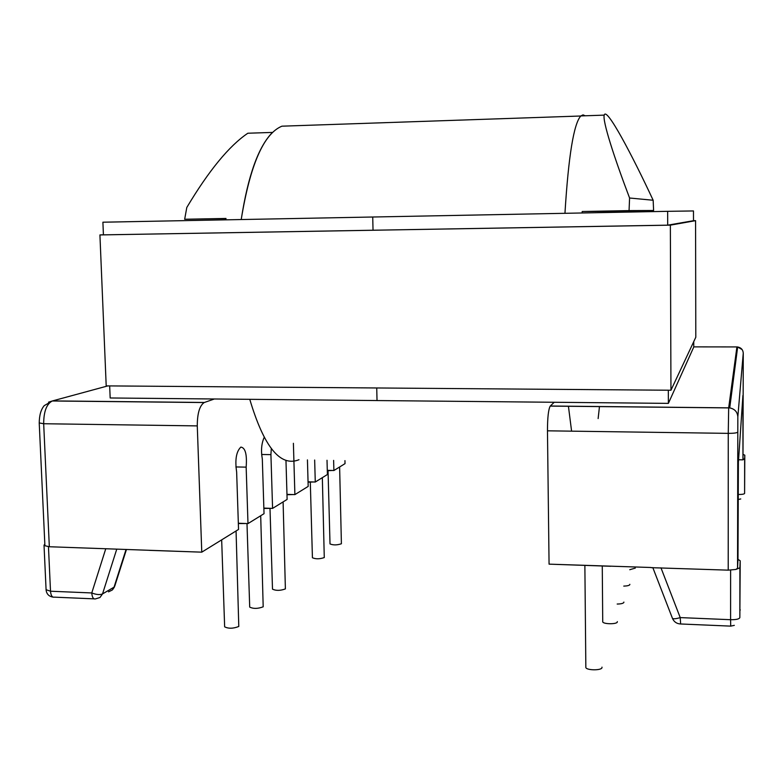 <?xml version="1.0" encoding="UTF-8"?>
<svg xmlns="http://www.w3.org/2000/svg" width="784" height="784" viewBox="0 0 784 784"><rect width="100%" height="100%" fill="white"/><g stroke="black" fill="none" stroke-linecap="round" stroke-linejoin="round"><path stroke-width="1.18" d="M585.834 666.743L585.844 667.625C587.01 670.477 601.485 670.536 601.994 667.694L601.985 667.145M602.72 621.261L602.729 621.937C603.7 624.28 616.93 624.338 617.312 622.006L617.312 621.614M617.184 604.043C621.006 603.974 623.231 603.435 623.878 602.426L623.878 602.083M623.77 586.099C627.269 586.001 629.287 585.501 629.846 584.619L629.846 584.325M629.748 569.713L635.305 568.096M236.062 530.964L238.787 626.475C233.191 628.65 228.477 628.768 224.645 626.828L224.626 626.406M260.7 515.745L263.189 606.806C257.897 608.805 253.399 608.903 249.704 607.1L249.684 606.718M283.102 501.897L285.386 588.911C280.368 590.744 276.076 590.832 272.499 589.166L272.489 588.823M322.342 477.652L324.272 557.571C319.735 559.129 315.785 559.188 312.424 557.757L312.424 557.473M339.619 466.98L341.403 543.763C337.061 545.213 333.269 545.262 330.015 543.929L330.005 543.665M615.705 212.327L615.646 211.229L653.601 210.494L653.16 200.253C632.267 155.408 606.365 106.134 604.229 115.13C602.318 120.716 614.137 157.388 629.581 198.009L629.062 210.602L582.198 211.513L582.12 212.974M564.95 213.307C568.498 155.859 573.81 123.402 580.866 115.934L583.041 114.876L585.197 115.777M601.779 212.601L599.633 212.64M739.9 567.792L740.204 560.805L737.989 559.335L737.538 568.263L735.853 569.458L739.9 567.792L739.851 617.586L740.204 560.805M738.567 459.767L742.967 459.845L742.918 395.469L738.391 462.364L737.989 559.335M651.053 567.665L728.218 570.154L728.258 433.366L547.467 430.818L549.065 564.147L651.102 567.498M742.967 459.845L744.653 458.542L744.8 455.171L743.212 454.455M742.997 459.218L743.261 353.123L737.832 416.843L737.538 568.263M547.467 430.818C547.497 417.637 548.418 409.395 550.221 406.102L554.21 402.27M199.802 552.093L149.675 550.358M246.196 523.526L238.346 523.555M270.862 508.346L263.865 508.453M293.245 494.567L286.983 494.733M313.698 481.974L308.063 482.17M332.377 470.478L327.291 470.714M214.365 398.987L204.183 402.545C199.616 405.642 197.303 413.423 197.274 425.898L43.679 423.732L49.333 546.742L201.772 552.161L238.542 529.435L236.641 471.939C234.857 459.796 236.258 451.515 240.864 447.086C245.353 447.752 247.117 454.436 246.156 467.137L247.989 523.594L264.032 513.687L262.317 458.983C260.856 450.653 261.464 443.489 264.149 437.492M308.053 481.807L315.276 482.023L327.398 474.526L327.016 460.267M327.281 470.331L333.896 470.518L345.029 463.638L344.95 460.61M247.989 523.594L238.336 523.232M271.303 448.644L270.921 454.632L272.577 508.404L287.12 499.418L285.964 460.335M272.577 508.404L263.855 508.101M286.973 494.361L294.892 494.616L308.181 486.403L307.436 459.894M225.792 219.834L225.998 218.452L184.671 219.255L186.798 207.476C208.848 170.569 229.193 145.814 247.842 133.231L272.489 132.418C258.455 146.539 248.038 175.577 241.217 219.54C250.145 164.846 263.698 133.731 281.907 126.185L293.098 125.803M197.274 425.898L201.772 552.161M294.892 494.616L293.392 443.293M315.276 482.023L314.658 460.032M333.896 470.518L333.621 460.394M582.198 211.513L615.646 211.229M629.581 198.009L653.16 200.253M653.601 210.494L629.062 210.602M184.671 219.255L225.978 218.589M44.835 544.165L44.022 545.154L44.894 545.409M270.921 454.632L261.64 454.495M246.156 467.137L235.866 466.95M610.716 566.273L554.131 564.323M49.333 546.742L44.923 545.733M735.853 569.458L728.218 570.154M580.954 115.924L585.109 115.787M298.978 459.728C280.427 467.235 264.022 447.105 249.773 399.33M599.446 406.524L599.152 409.385M599.123 409.699L598.133 418.568M571.595 431.161L568.42 406.2M667.654 211.327L372.723 217.011L373.037 230.222L372.723 217.011L102.9 222.205L103.419 234.857L667.703 225.165L667.654 211.327L693.477 210.945L693.497 220.706L695.575 220.657L695.8 337.257L670.957 390.236L670.359 225.145L695.575 220.657M109.672 385.914L110.172 397.978L377.026 400.555L376.732 387.972L377.026 400.555L668.38 403.378L668.331 390.216M668.38 403.378L693.762 347.028L693.752 341.638M670.957 390.236L106.203 385.885L99.921 234.935L670.359 225.145M103.419 234.798L99.921 234.935M667.703 225.165L693.497 220.706M744.653 458.542L744.604 493.43L744.8 455.171M743.026 409.013L741.997 409.003M550.299 406.014L728.679 407.847L736.921 346.93L693.762 346.881M107.8 385.904L52.528 400.908L204.389 402.466M116.738 549.221L102.528 593.919L114.043 587.157L126.038 549.545M48.461 546.693L50.509 591.224L91.767 592.949L105.781 548.692M738.107 494.488L738.214 470.498M660.971 567.832L680.218 617.596L730.59 619.703L730.61 570.164M48.549 402.163L52.273 400.987C46.579 403.985 43.718 411.571 43.679 423.732L39.22 422.939M743.261 353.123C742.977 349.703 741.105 347.655 737.656 346.979L736.96 346.93M737.656 432.111C737.029 432.944 733.902 433.356 728.258 433.366L728.669 407.935L729.728 407.915L737.656 346.979L742.134 349.595M126.43 549.555L114.846 585.854L112.337 589.98L108.515 591.851M102.528 593.919C99.911 595.027 96.324 594.703 91.767 592.949C92.14 597.31 93.355 599.299 95.413 598.917L99.97 597.506L102.528 593.919M94.08 598.858L54.351 597.153C52.185 597.535 50.901 595.556 50.509 591.224L46.08 589.705M744.604 493.43C744.192 494.145 742.056 494.498 738.185 494.488L738.107 499.467M739.851 617.586C739.243 619.076 736.156 619.781 730.59 619.703L730.717 626.122L734.334 625.358M740.155 609.658L740.135 610.266M730.668 626.122L680.649 623.976L680.218 617.596C676.141 618.831 673.554 619.095 672.466 618.39L672.29 617.919M737.832 416.843C737.421 411.914 734.716 408.934 729.728 407.915L550.221 406.102M604.229 115.13L580.866 115.934M330.015 543.929L328.045 470.733M312.424 557.757L310.307 482.238M272.499 589.166L270.01 508.669M249.704 607.1L246.989 523.565M224.645 626.828L221.666 539.862M602.729 621.937L602.269 566.234M585.844 667.625L584.874 565.627M44.904 545.684L39.229 423.105C39.298 415.324 40.954 409.503 44.208 405.651L52.273 400.987L204.183 402.545M113.023 589.166L114.542 586.746M53.018 597.124C48.912 596.418 46.599 594.047 46.099 590.019L44.022 545.154M738.254 499.467L740.762 498.957M680.492 623.976C676.69 623.741 674.015 621.879 672.466 618.39L652.798 567.557M281.907 126.185L580.787 116.003"/></g></svg>
